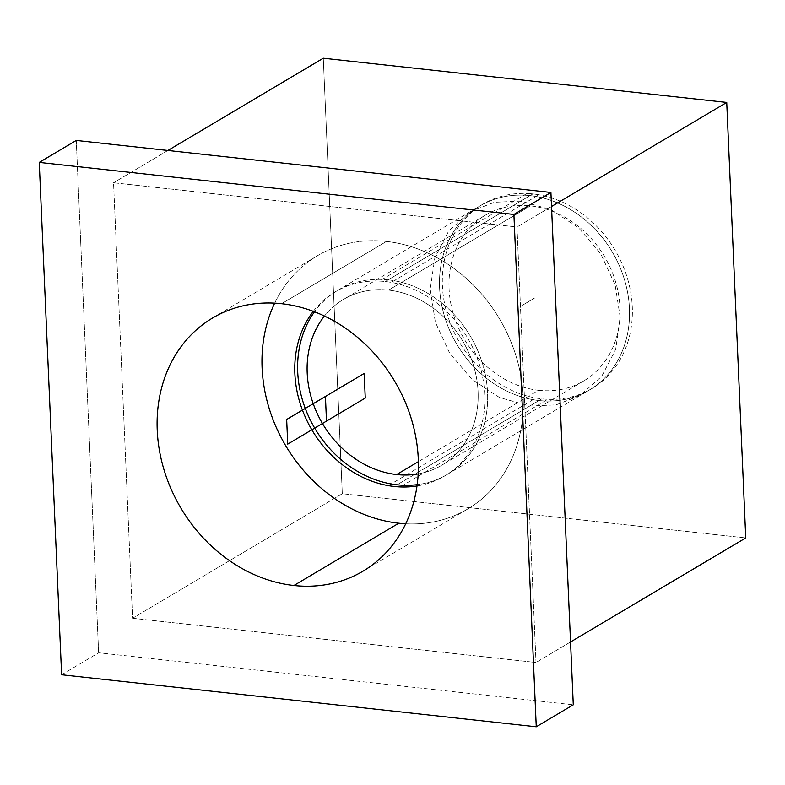 <?xml version="1.0" encoding="UTF-8"?>
<svg xmlns="http://www.w3.org/2000/svg" width="785" height="785" viewBox="0 0 785 785"><rect width="100%" height="100%" fill="white"/><g stroke="black" fill="none" stroke-linecap="round" stroke-linejoin="round"><path stroke-width="0.59" stroke-dasharray="3.92 2.94" d="M61.622 674.757L98.635 652.777L573.285 704.812L98.635 652.777L61.622 674.757M76.263 140.427L98.635 652.777L76.263 140.427M132.557 618.256L536.008 662.481L516.991 226.983L113.54 182.758L132.557 618.256L342.299 493.706L745.75 537.931L342.299 493.706L132.557 618.256L113.54 182.758L516.991 226.983L536.008 662.481L132.557 618.256M570.538 641.973L536.008 662.481L570.538 641.973M551.521 206.484L516.991 226.983L551.521 206.484M167.902 150.475L113.54 182.758L167.902 150.475M323.283 58.208L342.299 493.706L323.283 58.208M538.539 390.292A96.378 81.365 -120.7 0 0 619.954 307.435A96.378 81.365 -120.7 0 0 530.493 205.847A96.378 81.365 -120.7 0 0 449.079 288.703A96.378 81.365 -120.7 0 0 538.539 390.292L418.385 461.649L538.539 390.292A96.378 81.365 59.3 0 1 453.602 314.824A96.378 81.365 59.3 0 1 485.307 215.198A96.378 81.365 59.3 0 1 530.493 205.847A96.378 81.365 59.3 0 1 615.43 281.315A96.378 81.365 59.3 0 1 583.726 380.941A96.378 81.365 59.3 0 1 538.539 390.292M418.199 473.904A96.378 81.365 -120.7 0 0 441.837 465.191A96.378 81.365 -120.7 0 0 473.541 365.575A96.378 81.365 -120.7 0 0 388.604 290.107L530.493 205.847L388.604 290.107A96.378 81.365 -120.7 0 0 343.418 299.458A96.378 81.365 -120.7 0 0 324.45 316.051A96.378 81.365 59.3 0 1 388.604 290.107A96.378 81.365 59.3 0 1 476.848 379.822A96.378 81.365 59.3 0 1 418.199 473.904M386.475 241.427A147.246 124.305 -120.7 0 0 274.681 303.147A147.246 124.305 59.3 0 1 317.454 255.724A147.246 124.305 59.3 0 1 386.475 241.427L281.609 303.707L386.475 241.427A147.246 124.305 59.3 0 1 516.255 356.724A147.246 124.305 59.3 0 1 467.811 508.925A147.246 124.305 59.3 0 1 405.708 523.781A147.246 124.305 -120.7 0 0 522.947 392.883A147.246 124.305 -120.7 0 0 386.475 241.427M313.293 311.321A107.084 90.403 59.3 0 1 335.116 291.932A107.084 90.403 59.3 0 1 391.293 282.394L538.853 194.768A107.084 90.403 59.3 0 0 482.677 204.306A107.084 90.403 59.3 0 0 448.461 318.17A107.084 90.403 59.3 0 0 547.783 399.31L400.222 486.935M530.042 195.602A107.084 90.403 59.3 0 1 629.442 308.476A107.084 90.403 59.3 0 1 538.991 400.536A107.084 90.403 59.3 0 1 444.614 316.689A107.084 90.403 59.3 0 1 479.841 205.994A107.084 90.403 59.3 0 1 530.042 195.602A107.084 90.403 59.3 0 1 624.418 279.45A107.084 90.403 59.3 0 1 589.192 390.145A107.084 90.403 59.3 0 1 538.991 400.536A107.084 90.403 59.3 0 1 439.59 287.663A107.084 90.403 59.3 0 1 530.042 195.602L388.153 279.852A107.084 90.403 -120.7 0 0 314.52 311.792A107.084 90.403 -120.7 0 1 388.153 279.852L530.042 195.602A107.084 90.403 59.3 0 1 629.442 308.476A107.084 90.403 59.3 0 1 538.991 400.536L397.102 484.796L538.991 400.536A107.084 90.403 59.3 0 1 439.59 287.663A107.084 90.403 59.3 0 1 530.042 195.602L388.153 279.852A107.084 90.403 -120.7 0 1 486.543 381.716A107.084 90.403 -120.7 0 1 417.178 484.669A107.084 90.403 -120.7 0 0 486.543 381.716A107.084 90.403 -120.7 0 0 388.153 279.852M532.642 194.052L520.779 201.097L494.452 202.265L470.578 211.499L448.794 230.829L434.861 257.647L430.219 289.174L435.351 322.184L449.717 353.279L471.844 379.273L499.456 397.485L529.728 406.041L541.591 398.996L529.728 406.041L556.055 404.874L579.929 395.64L601.722 376.309L615.646 349.492L620.287 317.964L615.155 284.955L600.79 253.859L578.663 227.866L551.05 209.654L520.779 201.097L532.642 194.052M388.3 485.621L535.861 397.995A107.084 90.403 59.3 0 0 592.027 388.457A107.084 90.403 59.3 0 0 626.253 274.593A107.084 90.403 59.3 0 0 526.931 193.463L379.371 281.089A107.084 90.403 59.3 0 1 478.683 362.219A107.084 90.403 59.3 0 1 444.467 476.083A107.084 90.403 59.3 0 1 417.002 485.974M534.516 298.064L522.182 305.394L534.516 298.064M532.878 193.915L385.317 281.54L532.878 193.915M538.991 400.536L397.102 484.796M583.726 380.941L441.837 465.191M485.307 215.198L343.418 299.458M212.578 318.003L317.454 255.724M362.935 571.205L467.811 508.925M482.677 204.306L335.116 291.932M482.441 204.453L470.578 211.499M592.027 388.457L444.467 476.083M591.792 388.604L579.929 395.64"/><path stroke-width="1.18" d="M536.263 726.792L61.622 674.757L39.25 162.407L513.9 214.442L536.263 726.792L61.622 674.757L39.25 162.407L513.9 214.442L536.263 726.792L573.285 704.812L536.263 726.792M293.914 585.502A147.246 124.305 -120.7 0 0 418.287 458.911A147.246 124.305 -120.7 0 0 281.609 303.707A147.246 124.305 -120.7 0 0 157.236 430.298A147.246 124.305 -120.7 0 0 293.914 585.502L398.78 523.222A147.246 124.305 -120.7 0 0 405.708 523.781A147.246 124.305 59.3 0 1 398.78 523.222A147.246 124.305 59.3 0 1 274.681 303.147A147.246 124.305 -120.7 0 0 398.78 523.222L293.914 585.502A147.246 124.305 -120.7 0 0 362.935 571.205A147.246 124.305 -120.7 0 0 411.379 419.004A147.246 124.305 -120.7 0 0 281.609 303.707A147.246 124.305 -120.7 0 0 212.578 318.003A147.246 124.305 -120.7 0 0 164.143 470.195A147.246 124.305 -120.7 0 0 293.914 585.502M573.285 704.812L550.913 192.462L513.9 214.442L550.913 192.462L76.263 140.427L39.25 162.407L76.263 140.427L550.913 192.462L573.285 704.812M745.75 537.931L570.538 641.973L745.75 537.931L726.733 102.433L551.521 206.484L726.733 102.433L323.283 58.208L167.902 150.475L323.283 58.208L726.733 102.433L745.75 537.931M418.385 461.649L396.661 474.552A96.378 81.365 -120.7 0 0 418.199 473.904A96.378 81.365 59.3 0 1 396.661 474.552L418.385 461.649M324.45 316.051A96.378 81.365 -120.7 0 0 316.954 412.93A96.378 81.365 -120.7 0 0 396.661 474.552A96.378 81.365 59.3 0 1 316.954 412.93A96.378 81.365 59.3 0 1 324.45 316.051M400.222 486.935A107.084 90.403 59.3 0 1 307.455 421.682A107.084 90.403 59.3 0 1 313.293 311.321M417.002 485.974A107.084 90.403 59.3 0 1 388.3 485.621M314.52 311.792A107.084 90.403 -120.7 0 0 309.506 418.376A107.084 90.403 -120.7 0 0 397.102 484.796A107.084 90.403 -120.7 0 0 417.178 484.669A107.084 90.403 -120.7 0 1 397.102 484.796A107.084 90.403 -120.7 0 1 309.506 418.376A107.084 90.403 -120.7 0 1 314.52 311.792M326.501 421.094L287.742 444.114L286.662 419.475L325.422 396.464L326.501 421.094L287.742 444.114L286.662 419.475L325.422 396.464L326.501 421.094L325.422 396.464L364.181 373.444L365.26 398.073L326.501 421.094L325.422 396.464L364.181 373.444L365.26 398.073L326.501 421.094"/></g></svg>
